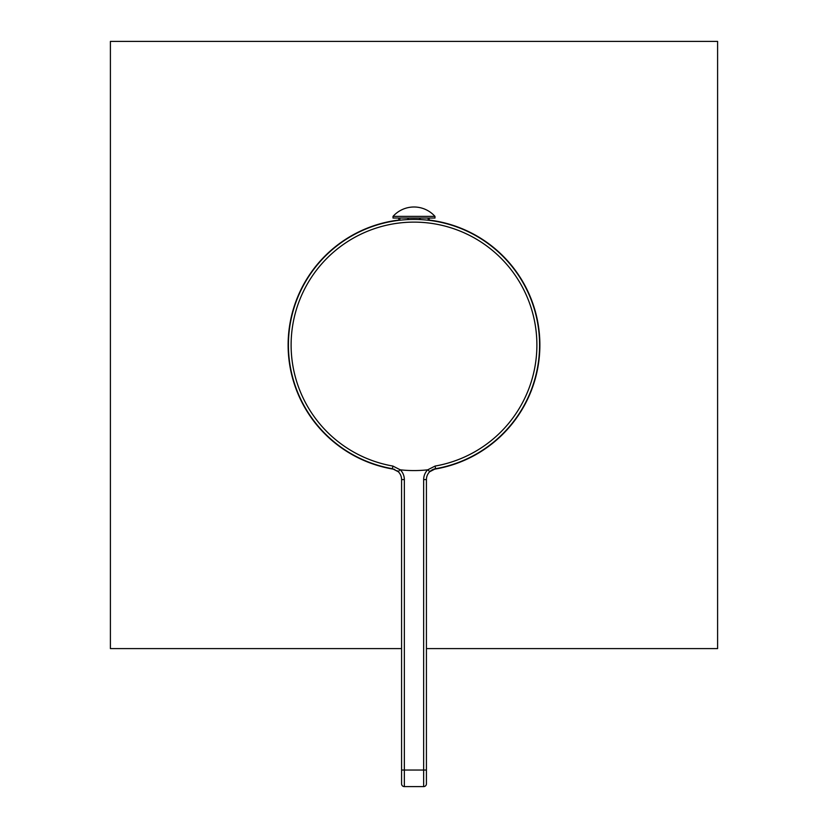 <?xml version="1.0" encoding="UTF-8"?>
<svg xmlns="http://www.w3.org/2000/svg" width="828" height="828" viewBox="0 0 828 828"><rect width="100%" height="100%" fill="white"/><g stroke="black" fill="none" stroke-linecap="round" stroke-linejoin="round"><path stroke-width="1.24" d="M426.42 783.837L426.42 770.04L426.42 783.837A2.763 2.763 0 0 1 423.657 786.6L404.343 786.6L404.343 479.588A13.797 13.797 0 0 0 400.297 469.828A125.577 125.577 0 0 0 427.703 469.828L435.104 466.06A122.886 122.886 0 0 0 536.886 344.997A122.886 122.886 0 0 0 414 222.121A122.886 122.886 0 0 0 291.114 344.997A122.886 122.886 0 0 0 392.896 466.06L400.297 469.828L402.584 470.056M401.58 783.837A2.763 2.763 0 0 0 404.343 786.6A2.763 2.763 0 0 1 401.58 783.837L401.58 479.588A11.043 11.043 0 0 0 398.32 471.753L392.431 468.71A125.577 125.577 0 0 1 288.423 344.997A125.577 125.577 0 0 1 414 219.42A125.577 125.577 0 0 1 539.577 344.997A125.577 125.577 0 0 1 435.569 468.71L429.68 471.753A11.043 11.043 0 0 0 426.42 479.588L426.42 770.04L423.657 770.04L423.657 786.6M398.32 471.753A11.043 11.043 0 0 1 401.58 479.588A11.043 11.043 0 0 0 398.32 471.753L399.965 469.579M407.521 219.586L409.446 219.503M411.454 219.451L412.468 219.43M413.493 219.42L414.507 219.42M415.532 219.43L416.546 219.451M418.554 219.503L420.479 219.586M405.699 219.699L406.589 219.637M398.817 218.043L398.817 220.341L399.862 220.217L399.862 218.043M408.483 218.043L408.483 219.544L407.831 219.575L407.831 218.043M420.169 218.043L420.169 219.575L419.517 219.544L419.517 218.043M428.138 218.043L428.138 220.217L429.183 220.341L429.183 218.043M421.411 219.637L422.301 219.699M427.703 469.828A13.797 13.797 0 0 0 423.657 479.588L426.42 479.588A11.043 11.043 0 0 1 429.68 471.753L427.941 469.673M434.979 216.387L434.979 218.043L393.021 218.043L393.021 216.387A28.131 28.131 0 0 1 434.979 216.387L393.021 216.387M426.42 648.603L717.597 648.603L717.597 41.4L110.403 41.4L110.403 648.603L401.58 648.603M394.708 469.372A125.856 125.856 0 0 1 398.817 220.062M407.831 219.296A125.856 125.856 0 0 1 408.483 219.265M419.517 219.265A125.856 125.856 0 0 1 420.169 219.296M429.183 220.062A125.856 125.856 0 0 1 433.292 469.372M397.699 471.184A11.043 11.043 0 0 0 397.036 470.666M401.58 479.588L404.343 479.588M392.431 468.71L392.896 466.06M430.301 471.184A11.043 11.043 0 0 1 435.569 468.71L435.104 466.06M423.657 479.588L423.657 770.04L401.58 770.04M429.68 471.753L430.684 470.873"/></g></svg>
